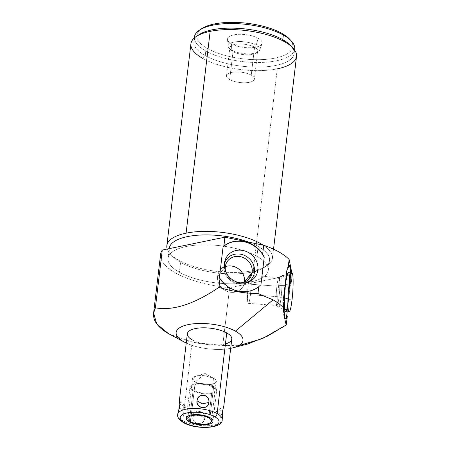 <?xml version="1.0" encoding="UTF-8"?>
<svg xmlns="http://www.w3.org/2000/svg" width="450" height="450" viewBox="0 0 450 450"><rect width="100%" height="100%" fill="white"/><g stroke="black" fill="none" stroke-linecap="round" stroke-linejoin="round"><path stroke-width="0.34" stroke-dasharray="2.25 1.69" d="M186.244 343.035A33.66 12.459 -173.2 0 0 230.687 348.334A33.66 12.459 -173.2 0 1 186.244 343.035M225.439 343.912A22.382 8.286 6.8 0 1 192.386 339.969A22.382 8.286 6.8 0 1 187.346 333.793M200.604 29.419A48.341 17.893 -173.2 0 0 207.681 48.645A48.341 17.893 -173.2 0 0 267.896 59.181A48.341 17.893 -173.2 0 0 290.475 40.134M258.188 38.273A17.438 6.458 6.8 0 1 255.803 47.171A17.438 6.458 6.8 0 1 231.407 43.774A17.438 6.458 6.8 0 1 233.786 34.875A17.438 6.458 6.8 0 1 258.188 38.273A17.438 6.458 6.8 0 1 261.984 43.622A17.438 6.458 6.8 0 1 249.581 47.756A17.438 6.458 6.8 0 1 231.407 43.774L231.789 50.203L233.016 51.626L229.686 79.571A14.034 5.197 6.8 0 1 231.604 72.405A14.034 5.197 6.8 0 1 251.241 75.144A14.034 5.197 6.8 0 1 249.322 82.305A14.034 5.197 6.8 0 1 229.686 79.571A14.034 5.197 -173.2 0 0 244.879 82.766A14.034 5.197 -173.2 0 0 254.402 79.02A14.034 5.197 -173.2 0 0 251.241 75.144L254.571 47.199A14.034 5.197 6.8 0 1 257.732 51.075A14.034 5.197 6.8 0 1 248.209 54.827A14.034 5.197 6.8 0 1 233.016 51.626A14.034 5.197 -173.2 0 0 256.331 52.993A14.034 5.197 -173.2 0 0 254.571 47.199L256.207 45.186A15.902 5.884 6.8 0 1 258.204 51.75A15.902 5.884 6.8 0 1 231.789 50.203A15.902 5.884 -173.2 0 0 248.361 53.837A15.902 5.884 -173.2 0 0 259.673 50.068A15.902 5.884 -173.2 0 0 256.207 45.186L258.188 38.273L256.207 45.186L254.571 47.199L251.241 75.144A14.034 5.197 -173.2 0 0 236.047 71.944A14.034 5.197 -173.2 0 0 226.524 75.696A14.034 5.197 -173.2 0 0 229.686 79.571L233.016 51.626A14.034 5.197 6.8 0 1 229.86 47.751A14.034 5.197 6.8 0 1 239.383 43.999A14.034 5.197 6.8 0 1 254.571 47.199A14.034 5.197 -173.2 0 0 236.779 44.173A14.034 5.197 -173.2 0 0 230.766 49.944A14.034 5.197 -173.2 0 0 233.016 51.626L231.789 50.203A15.902 5.884 6.8 0 1 229.241 48.296A15.902 5.884 6.8 0 1 236.053 41.76A15.902 5.884 6.8 0 1 256.207 45.186A15.902 5.884 -173.2 0 0 238.371 41.58A15.902 5.884 -173.2 0 0 228.206 46.316A15.902 5.884 -173.2 0 0 231.789 50.203L231.407 43.774A17.438 6.458 6.8 0 1 227.475 39.51A17.438 6.458 6.8 0 1 238.618 34.318A17.438 6.458 6.8 0 1 258.188 38.273M287.291 316.091L286.228 324.996L287.291 316.091M291.144 283.764L292.23 274.798A67.14 24.857 6.8 0 1 292.213 274.826L291.144 283.764L292.213 274.826A67.14 24.857 -173.2 0 0 292.23 274.798L291.842 272.88L292.23 274.798L291.173 283.657A26.854 3.021 94.2 0 0 291.184 272.829A26.854 3.021 94.2 0 1 291.173 283.657L290.436 284.434L287.168 311.816L290.436 284.434L291.144 283.764M168.469 333.63C182.616 341.162 200.706 345.088 222.744 345.414L229.629 287.679A67.14 24.857 6.8 0 1 160.577 254.492M161.184 259.2A67.14 24.857 -173.2 0 0 229.629 287.679L292.213 274.826L229.629 287.679L222.744 345.414L238.534 345.696M256.939 256.343A50.49 18.692 6.8 0 1 250.037 282.105A50.49 18.692 6.8 0 1 179.404 272.267A50.49 18.692 6.8 0 1 186.3 246.504A50.49 18.692 6.8 0 1 256.939 256.343L258.12 246.437L259.751 244.429L258.12 246.437A50.49 18.692 6.8 0 1 269.488 260.376A50.49 18.692 6.8 0 1 235.232 273.864A50.49 18.692 6.8 0 1 180.585 262.356A50.49 18.692 -173.2 0 0 264.454 267.278A50.49 18.692 -173.2 0 0 258.12 246.437A50.49 18.692 -173.2 0 0 248.58 242.111A50.49 18.692 6.8 0 1 258.12 246.437L256.939 256.343A50.49 18.692 -173.2 0 0 202.292 244.834A50.49 18.692 -173.2 0 0 168.036 258.328A50.49 18.692 -173.2 0 0 179.404 272.267A50.49 18.692 -173.2 0 0 234.051 283.776A50.49 18.692 -173.2 0 0 268.307 270.281A50.49 18.692 -173.2 0 0 256.939 256.343M296.516 56.402A53.173 19.688 6.8 0 1 277.279 68.85L253.209 270.664A53.173 19.688 6.8 0 1 178.819 260.303A53.173 19.688 6.8 0 1 170.291 253.935A53.173 19.688 6.8 0 1 167.22 249.041A53.173 19.688 -173.2 0 0 178.819 260.303A53.173 19.688 -173.2 0 0 253.209 270.664L277.279 68.85A53.173 19.688 6.8 0 1 202.888 58.489A53.173 19.688 6.8 0 1 190.912 43.807M253.209 270.664A53.173 19.688 -173.2 0 0 272.447 258.216A53.173 19.688 -173.2 0 0 263.126 245.126A53.173 19.688 6.8 0 1 267.148 265.483A53.173 19.688 6.8 0 1 253.209 270.664M247.657 344.031L234.934 345.966L222.744 345.414L193.388 342.394L169.515 334.198M260.944 284.726A26.854 24.306 -141.1 0 1 219.352 278.072A26.854 24.306 -141.1 0 0 260.944 284.726M217.597 276.368A14.034 12.701 38.9 0 0 229.421 292.084A14.034 12.701 38.9 0 0 244.463 282.071A14.034 12.701 -141.1 0 1 241.971 287.961A14.034 12.701 -141.1 0 1 226.119 290.964A14.034 12.701 -141.1 0 1 217.597 276.368A14.034 12.701 -141.1 0 1 220.106 270.349A14.034 12.701 -141.1 0 1 225.326 266.659A14.034 12.701 38.9 0 0 217.597 276.368L225.309 266.799L217.597 276.368M224.409 263.801A15.908 14.394 38.9 0 0 224.016 265.804L224.404 266.102L224.016 265.804A15.908 14.394 -141.1 0 1 224.117 265.129A15.908 14.394 -141.1 0 1 224.409 263.801M224.471 263.115L224.016 265.804A15.908 14.394 38.9 0 0 231.103 280.839A15.908 14.394 38.9 0 0 247.449 282.364A15.908 14.394 -141.1 0 1 246.218 282.932A15.908 14.394 -141.1 0 1 230.507 280.401A15.908 14.394 -141.1 0 1 224.016 265.804L224.471 263.115M225.512 271.029A14.034 12.701 38.9 0 0 240.154 282.825A14.034 12.701 -141.1 0 1 225.512 271.029M286.898 269.961A26.854 3.021 -85.8 0 1 289.288 265.59A26.854 3.021 -85.8 0 0 288.951 265.376A26.854 3.021 -85.8 0 0 286.898 269.961M290.475 272.779A26.854 3.021 -85.8 0 1 290.436 284.434A26.854 3.021 -85.8 0 0 290.475 272.779M285.002 318.943A26.854 3.021 -85.8 0 0 285.368 318.78A26.854 3.021 -85.8 0 1 283.624 297.394A26.854 3.021 -85.8 0 0 285.002 318.943L285.711 318.994M287.899 303.801A19.586 2.199 94.2 0 0 288.478 299.588A19.586 2.199 94.2 0 0 289.598 280.778M178.819 260.303L180.585 262.356L179.404 272.267L180.585 262.356L178.819 260.303M169.194 248.636A50.49 18.692 -173.2 0 0 172.491 256.309A50.49 18.692 -173.2 0 0 180.585 262.356A50.49 18.692 6.8 0 1 169.217 248.417L168.036 258.328M294.694 48.983A50.49 18.692 6.8 0 1 260.438 62.471A50.49 18.692 6.8 0 1 205.796 50.962L205.245 55.592A50.49 18.692 -173.2 0 0 259.886 67.095A50.49 18.692 -173.2 0 0 294.142 53.606A50.49 18.692 -173.2 0 0 291.87 46.89M290.869 45.714A50.49 18.692 6.8 0 1 269.246 66.476A50.49 18.692 6.8 0 1 205.245 55.592L202.888 58.489A53.173 19.688 -173.2 0 0 277.279 68.85M197.662 35.657A50.49 18.692 -173.2 0 0 193.871 41.653A50.49 18.692 -173.2 0 0 205.245 55.592L205.796 50.962A50.49 18.692 6.8 0 1 194.428 37.024M202.888 58.489L205.245 55.592A50.49 18.692 6.8 0 1 198.911 34.751M194.377 37.935A50.49 18.692 -173.2 0 0 205.796 50.962L207.681 48.645A48.341 17.893 6.8 0 1 201.617 28.693M289.665 39.189A48.341 17.893 6.8 0 1 268.959 59.068A48.341 17.893 6.8 0 1 207.681 48.645L205.796 50.962A50.49 18.692 -173.2 0 0 259.279 62.494A50.49 18.692 -173.2 0 0 294.525 49.877M177.727 414.45A22.382 8.286 -173.2 0 0 182.768 420.632L192.386 339.969L182.768 420.632A22.382 8.286 6.8 0 1 177.727 414.45M179.207 405.017L178.954 408.628L177.913 412.909M183.572 422.679A2.863 1.98 119.2 0 1 182.768 420.632A22.382 8.286 -173.2 0 0 206.989 425.734A22.382 8.286 -173.2 0 0 222.176 419.754A22.382 8.286 6.8 0 1 206.989 425.734A22.382 8.286 6.8 0 1 182.768 420.632A2.863 1.98 -60.8 0 0 183.572 422.679M231.789 339.092A22.382 8.286 6.8 0 1 216.607 345.071A22.382 8.286 6.8 0 1 192.386 339.969M222.339 418.337L221.619 414.574L223.031 408.561M192.859 416.396C193.916 408.504 205.442 410.108 204.705 418.044C203.473 426.6 191.947 424.991 192.859 416.396C192.96 408.645 206.336 410.507 204.705 418.044L199.361 415.058L192.859 416.396L199.361 415.058L204.705 418.044C204.441 426.42 191.059 424.558 192.859 416.396M195.874 376.155L205.149 373.522L195.232 381.983C204.351 387.506 223.734 383.524 213.491 378.236L205.149 373.522L213.491 378.236A11.886 4.399 6.8 0 1 216.169 381.516A11.886 4.399 6.8 0 1 208.102 384.694A11.886 4.399 6.8 0 1 195.232 381.983L191.205 415.777L195.232 381.983L205.149 373.522L213.542 378.264L204.84 375.733L195.874 376.155L192.555 378.714L195.232 381.983A11.886 4.399 6.8 0 1 192.555 378.703A11.886 4.399 6.8 0 1 200.621 375.525A11.886 4.399 6.8 0 1 213.491 378.236L208.766 417.87L213.491 378.236M288.416 272.627A19.586 2.199 -85.8 0 1 288.478 299.588L292.022 299.846L288.478 299.588A19.586 2.199 -85.8 0 1 285.536 311.692M179.893 405.731L180.112 404.308L185.456 407.295L178.954 408.628L185.456 407.295L180.112 404.308L180.219 402.981M178.954 408.628L177.924 412.999L185.456 407.295L179.826 399.819M222.964 408.943L222.773 410.248L216.276 411.587L221.619 414.574L223.296 407.734M223.796 406.063L216.276 411.587L222.773 410.248L222.638 411.671M221.619 414.574L216.276 411.587L221.906 419.057L221.619 414.574M222.396 417.825L221.906 419.057M248.282 284.062A14.034 1.581 94.2 0 0 247.815 302.332A14.034 1.581 94.2 0 0 250.436 294.711A14.034 1.581 94.2 0 0 250.903 276.441A14.034 1.581 94.2 0 0 248.282 284.062A14.034 1.581 -85.8 0 1 250.391 275.389A14.034 1.581 -85.8 0 1 250.436 294.711L279.062 296.82A14.034 1.581 94.2 0 0 279.017 277.498A14.034 1.581 94.2 0 0 276.913 286.172L248.282 284.062L276.913 286.172A14.034 1.581 -85.8 0 1 278.831 277.577A14.034 1.581 -85.8 0 1 279.062 296.82L281.059 297.664A15.908 1.789 94.2 0 0 280.8 275.856A15.908 1.789 94.2 0 0 278.623 285.598L276.913 286.172A14.034 1.581 94.2 0 0 276.952 305.494A14.034 1.581 94.2 0 0 279.062 296.82L250.436 294.711A14.034 1.581 -85.8 0 1 248.327 303.384A14.034 1.581 -85.8 0 1 248.282 284.062M288.309 298.772A17.438 1.963 94.2 0 0 288.208 274.77A17.438 1.963 94.2 0 0 285.637 285.548L278.623 285.598A15.908 1.789 -85.8 0 1 280.969 275.771A15.908 1.789 -85.8 0 1 281.059 297.664L288.309 298.772L281.059 297.664L279.062 296.82A14.034 1.581 -85.8 0 1 276.784 305.392A14.034 1.581 -85.8 0 1 276.913 286.172L278.623 285.598A15.908 1.789 94.2 0 0 278.477 307.384A15.908 1.789 94.2 0 0 281.059 297.664A15.908 1.789 -85.8 0 1 278.629 307.491A15.908 1.789 -85.8 0 1 278.623 285.598L285.637 285.548A17.438 1.963 94.2 0 0 285.643 309.544A17.438 1.963 94.2 0 0 288.309 298.772A17.438 1.963 -85.8 0 1 285.058 308.244A17.438 1.963 -85.8 0 1 285.637 285.548A17.438 1.963 -85.8 0 1 288.894 276.075A17.438 1.963 -85.8 0 1 288.309 298.772M209.947 417.628L213.649 386.578A13.427 4.973 6.8 0 1 216.669 390.285A13.427 4.973 6.8 0 1 207.562 393.874A13.427 4.973 6.8 0 1 193.028 390.814L189.326 421.864L193.028 390.814A13.427 4.973 6.8 0 1 190.007 387.107A13.427 4.973 6.8 0 1 199.114 383.518A13.427 4.973 6.8 0 1 213.649 386.578L209.947 417.628M213.649 386.578A13.427 4.973 -173.2 0 0 194.861 383.963A13.427 4.973 -173.2 0 0 193.028 390.814A13.427 4.973 -173.2 0 0 211.815 393.429A13.427 4.973 -173.2 0 0 213.649 386.578M194.209 390.572A11.886 4.399 6.8 0 1 195.834 384.508A11.886 4.399 6.8 0 1 212.468 386.82A11.886 4.399 6.8 0 1 210.842 392.889A11.886 4.399 6.8 0 1 194.209 390.572M272.447 258.216L273.527 249.182M227.818 260.775L220.106 270.349M224.578 262.378L224.117 265.129M241.971 287.961L249.683 278.387M248.805 281.891L246.218 282.932M289.659 265.427L288.951 265.376M264.454 267.278L267.148 265.483M269.488 260.376L268.307 270.281M170.291 253.935L172.491 256.309M294.576 49.95L294.142 53.606M194.31 37.997L193.871 41.653M211.438 421.155L216.169 381.516M187.83 418.337L192.555 378.703M257.732 51.075L254.402 79.02M258.204 51.75L256.331 52.993M261.984 43.622L259.673 50.068M226.524 75.696L229.86 47.751M230.766 49.944L229.241 48.296M227.475 39.51L228.206 46.316M279.017 277.498L250.391 275.389M280.8 275.856L278.831 277.577M288.208 274.77L280.969 275.771M248.327 303.384L276.952 305.494M276.784 305.392L278.477 307.384M285.643 309.544L278.629 307.491M212.968 421.335L216.669 390.285M186.3 418.157L190.007 387.107"/><path stroke-width="0.67" d="M153.574 313.194L160.577 254.492A67.14 24.857 6.8 0 1 162.276 250.059L155.391 307.8L153.574 313.223L156.797 323.983L168.469 333.63L183.724 341.752A33.66 12.459 -173.2 0 1 188.325 324.579A33.66 12.459 -173.2 0 1 235.412 331.138L273.066 299.869L257.963 293.507L258.778 286.65L260.944 284.726L264.218 257.293L262.665 254.053L263.717 245.25A67.14 24.857 6.8 0 1 289.125 259.442L288.079 268.245L286.898 269.961L283.624 297.394L284.192 300.842L283.371 307.699C280.828 304.903 277.397 302.293 273.066 299.869L235.412 331.138A33.66 12.459 -173.2 0 1 232.734 347.867A33.66 12.459 -173.2 0 1 230.687 348.334A33.66 12.459 -173.2 0 0 235.412 331.138A33.66 12.459 -173.2 0 0 188.325 324.579A33.66 12.459 -173.2 0 0 183.724 341.752A33.66 12.459 -173.2 0 0 186.244 343.035A33.66 12.459 -173.2 0 1 184.365 342.101L183.724 341.752A33.66 12.459 -173.2 0 0 184.365 342.101M192.386 339.969A22.382 8.286 6.8 0 1 195.441 328.556A22.382 8.286 6.8 0 1 226.749 332.916A22.382 8.286 6.8 0 1 225.439 343.912M290.475 40.134A48.341 17.893 -173.2 0 0 281.914 33.401A48.341 17.893 -173.2 0 0 200.604 29.419M238.534 345.696L262.502 338.586L286.251 324.968C285.064 321.154 284.108 315.394 283.371 307.699L284.192 300.842L283.624 297.394L286.898 269.961L288.079 268.245A26.854 3.021 94.2 0 1 289.659 265.427A26.854 3.021 94.2 0 1 291.184 272.829A26.854 3.021 94.2 0 0 288.079 268.245L289.125 259.442L291.842 272.88L289.125 259.442A67.14 24.857 -173.2 0 0 263.717 245.25L224.938 237.212A67.14 24.857 -173.2 0 0 224.859 237.206L223.796 246.15L224.859 237.206A67.14 24.857 6.8 0 1 224.938 237.212L223.886 246.071L223.082 246.814L219.352 278.072L220.011 278.561L218.88 287.381C198.129 301.556 175.219 311.518 155.391 307.8L162.276 250.059A67.14 24.857 -173.2 0 0 161.184 259.2M287.303 316.142L286.706 315.686L287.168 311.816L286.706 315.686A26.854 3.021 -85.8 0 1 285.368 318.78A26.854 3.021 -85.8 0 0 286.706 315.686L287.303 316.142L286.251 324.968L287.303 316.142A26.854 3.021 94.2 0 1 284.192 300.842A26.854 3.021 94.2 0 0 285.711 318.994A26.854 3.021 94.2 0 0 287.303 316.142M224.859 237.206L162.276 250.059L224.859 237.206M166.849 245.621L190.912 43.807A53.173 19.688 6.8 0 1 210.15 31.359L186.086 233.173A53.173 19.688 -173.2 0 0 166.849 245.621A53.173 19.688 -173.2 0 0 167.22 249.041A53.173 19.688 6.8 0 1 186.086 233.173L210.15 31.359A53.173 19.688 6.8 0 1 284.541 41.721A53.173 19.688 6.8 0 1 296.516 56.402L273.527 249.182M263.126 245.126A53.173 19.688 -173.2 0 0 260.477 243.534A53.173 19.688 -173.2 0 0 186.086 233.173A53.173 19.688 6.8 0 1 260.477 243.534A53.173 19.688 6.8 0 1 263.126 245.126M220.011 278.561A26.854 24.306 38.9 0 0 258.778 286.65L257.963 293.507C244.682 293.372 231.677 291.33 218.959 287.381L220.011 278.561A26.854 24.306 38.9 0 0 258.778 286.65L260.944 284.726L264.218 257.293L262.665 254.053A26.854 24.306 38.9 0 0 223.886 246.071L224.938 237.212L263.717 245.25L262.665 254.053A26.854 24.306 38.9 0 0 223.886 246.071L223.082 246.814A26.854 24.306 -141.1 0 1 264.218 257.293A26.854 24.306 -141.1 0 0 223.082 246.814L219.352 278.072L220.011 278.561M168.469 333.63C155.064 325.777 150.705 317.166 155.391 307.8C175.219 311.518 198.129 301.556 218.88 287.381L218.959 287.381C231.677 291.33 244.682 293.372 257.963 293.507L273.066 299.869C277.397 302.293 280.828 304.903 283.371 307.699C284.108 315.394 285.064 321.154 286.251 324.968L267.103 336.33L247.657 344.031L232.734 347.867M257.867 270.034A17.438 15.784 38.9 0 0 243.084 250.493A17.438 15.784 38.9 0 0 224.471 263.115A17.438 15.784 38.9 0 0 239.248 282.662A17.438 15.784 38.9 0 0 257.867 270.034A17.438 15.784 38.9 0 0 243.472 250.577A17.438 15.784 38.9 0 0 224.578 262.378A17.438 15.784 38.9 0 0 224.471 263.115A17.438 15.784 38.9 0 0 231.587 279.118A17.438 15.784 38.9 0 0 248.805 281.891A17.438 15.784 38.9 0 0 257.867 270.034L254.481 272.115A15.908 14.394 38.9 0 0 242.055 254.542A15.908 14.394 38.9 0 0 224.409 263.801A15.908 14.394 -141.1 0 1 242.055 254.542A15.908 14.394 -141.1 0 1 254.481 272.115L257.867 270.034M244.463 282.071A14.034 12.701 38.9 0 0 244.479 281.936A14.034 12.701 38.9 0 0 238.95 269.213A14.034 12.701 38.9 0 0 225.326 266.659A14.034 12.701 -141.1 0 1 238.95 269.213A14.034 12.701 -141.1 0 1 244.479 281.936L252.186 272.368A14.034 12.701 38.9 0 0 243.669 257.771A14.034 12.701 38.9 0 0 227.818 260.775A14.034 12.701 38.9 0 0 225.309 266.799A14.034 12.701 -141.1 0 1 240.294 256.635A14.034 12.701 -141.1 0 1 252.186 272.368L254.481 272.115L252.186 272.368L244.479 281.936A14.034 12.701 -141.1 0 1 244.463 282.071M224.404 266.102L225.309 266.799A14.034 12.701 38.9 0 0 225.512 271.029A14.034 12.701 -141.1 0 1 225.309 266.799L224.404 266.102M240.154 282.825A14.034 12.701 38.9 0 0 249.683 278.387A14.034 12.701 38.9 0 0 252.186 272.368A14.034 12.701 -141.1 0 1 240.154 282.825M247.449 282.364A15.908 14.394 38.9 0 0 254.481 272.115A15.908 14.394 -141.1 0 1 247.449 282.364M289.288 265.59A26.854 3.021 -85.8 0 1 290.475 272.779A26.854 3.021 -85.8 0 0 289.288 265.59M289.598 280.778A19.586 2.199 94.2 0 0 288.129 272.756A19.586 2.199 94.2 0 0 285.474 284.732A19.586 2.199 94.2 0 0 284.648 309.167A19.586 2.199 94.2 0 0 287.899 303.801M259.751 244.429L260.477 243.534L259.751 244.429M248.58 242.111A50.49 18.692 -173.2 0 0 197.145 235.254A50.49 18.692 -173.2 0 0 169.194 248.636L169.217 248.417A50.49 18.692 6.8 0 1 197.409 235.232A50.49 18.692 6.8 0 1 248.58 242.111M291.87 46.89A50.49 18.692 -173.2 0 0 282.774 39.667L283.326 35.044A50.49 18.692 6.8 0 1 294.694 48.983L294.576 49.95M277.279 68.85A53.173 19.688 -173.2 0 0 293.068 48.094A53.173 19.688 -173.2 0 0 284.541 41.721L282.774 39.667A50.49 18.692 6.8 0 1 290.869 45.714L293.068 48.094M194.31 37.997L194.428 37.024A50.49 18.692 6.8 0 1 228.679 23.535A50.49 18.692 6.8 0 1 283.326 35.044L282.774 39.667A50.49 18.692 -173.2 0 0 197.662 35.657M196.217 36.54L198.911 34.751A50.49 18.692 6.8 0 1 282.774 39.667L284.541 41.721A53.173 19.688 -173.2 0 0 210.15 31.359A53.173 19.688 -173.2 0 0 196.217 36.54A53.173 19.688 -173.2 0 0 202.888 58.489M199.463 30.128L201.617 28.693A48.341 17.893 6.8 0 1 281.914 33.401L283.326 35.044A50.49 18.692 -173.2 0 0 199.463 30.128A50.49 18.692 -173.2 0 0 194.377 37.935M281.914 33.401A48.341 17.893 6.8 0 1 289.665 39.189L291.426 41.091A50.49 18.692 -173.2 0 0 283.326 35.044L281.914 33.401M294.525 49.877A50.49 18.692 -173.2 0 0 291.426 41.091M179.376 400.641L187.346 333.793A22.382 8.286 6.8 0 1 202.528 327.814A22.382 8.286 6.8 0 1 226.749 332.916L217.136 413.572A22.382 8.286 -173.2 0 0 192.909 408.471A22.382 8.286 -173.2 0 0 177.727 414.45A22.382 8.286 6.8 0 1 192.909 408.471A22.382 8.286 6.8 0 1 217.136 413.572A2.863 1.98 119.2 0 1 214.622 416.666A19.513 7.223 -173.2 0 0 187.318 412.864A19.513 7.223 -173.2 0 0 184.652 422.82A2.863 1.98 119.2 0 1 183.572 422.679A2.863 1.98 -60.8 0 0 184.652 422.82A19.513 7.223 6.8 0 1 187.318 412.864A19.513 7.223 6.8 0 1 214.622 416.666A19.513 7.223 6.8 0 1 211.956 426.623A19.513 7.223 6.8 0 1 184.652 422.82A19.513 7.223 -173.2 0 0 211.956 426.623A19.513 7.223 -173.2 0 0 214.622 416.666A2.863 1.98 -60.8 0 0 217.136 413.572L226.749 332.916A22.382 8.286 6.8 0 1 231.789 339.092L223.819 405.939M180.112 404.308L179.387 400.545L178.954 408.628L180.112 404.308M197.027 400.838C196.29 408.769 207.816 410.377 208.873 402.486C209.779 393.885 198.259 392.282 197.027 400.838L202.371 403.819L208.873 402.486C210.667 394.324 197.291 392.462 197.027 400.838C195.396 408.369 208.772 410.237 208.873 402.486L202.371 403.819L197.027 400.838M190.507 421.622A11.886 4.399 -173.2 0 0 207.141 423.934A11.886 4.399 -173.2 0 0 208.766 417.87A11.886 4.399 -173.2 0 0 192.133 415.553A11.886 4.399 -173.2 0 0 190.507 421.622A11.886 4.399 -173.2 0 0 203.377 424.327A11.886 4.399 -173.2 0 0 211.438 421.155A11.886 4.399 -173.2 0 0 208.766 417.87A11.886 4.399 -173.2 0 0 195.896 415.159A11.886 4.399 -173.2 0 0 187.83 418.337A11.886 4.399 -173.2 0 0 190.507 421.622L191.205 415.777L190.507 421.622M177.907 412.937L177.727 414.45C177.002 416.886 178.948 419.625 183.572 422.679C196.335 430.054 223.003 428.636 222.176 419.754A22.382 8.286 -173.2 0 0 217.136 413.572A22.382 8.286 6.8 0 1 222.176 419.754L222.356 418.241M223.031 408.561L223.819 405.968L222.773 410.254M222.542 413.353L222.339 418.337M292.022 299.846A19.586 2.199 -85.8 0 1 288.366 310.489A19.586 2.199 -85.8 0 1 289.024 284.991A19.586 2.199 -85.8 0 1 292.674 274.354A19.586 2.199 -85.8 0 1 292.022 299.846A19.586 2.199 94.2 0 0 291.96 272.886A19.586 2.199 94.2 0 0 289.024 284.991A19.586 2.199 94.2 0 0 289.08 311.957A19.586 2.199 94.2 0 0 292.022 299.846M289.08 311.957L285.536 311.692A19.586 2.199 -85.8 0 1 285.474 284.732L289.024 284.991L285.474 284.732A19.586 2.199 -85.8 0 1 288.416 272.627L291.96 272.886M180.219 402.981L179.826 399.819L179.342 400.973L179.207 405.017M177.924 412.999L179.893 405.731M223.296 407.734L223.796 406.063M223.808 405.883L222.964 408.943M222.638 411.671L222.396 417.825M189.326 421.864A13.427 4.973 -173.2 0 0 203.861 424.924A13.427 4.973 -173.2 0 0 212.968 421.335A13.427 4.973 -173.2 0 0 209.947 417.628A13.427 4.973 -173.2 0 0 195.412 414.568A13.427 4.973 -173.2 0 0 186.3 418.157A13.427 4.973 -173.2 0 0 189.326 421.864"/></g></svg>
